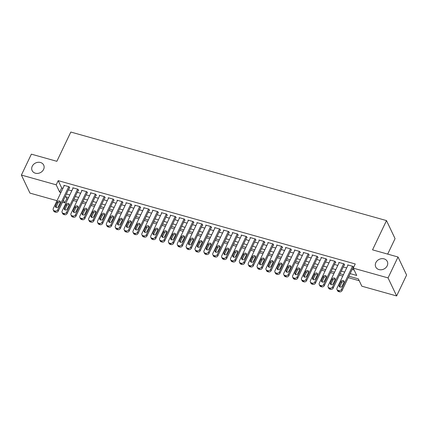 <?xml version="1.0" encoding="UTF-8"?>
<svg xmlns="http://www.w3.org/2000/svg" width="428" height="428" viewBox="0 0 428 428"><rect width="100%" height="100%" fill="white"/><g stroke="black" fill="none" stroke-linecap="round" stroke-linejoin="round"><path stroke-width="0.64" d="M43.586 169.44A6.399 5.382 154.6 0 1 37.782 173.394A6.399 5.382 154.6 0 1 32.132 170.59A6.399 5.382 154.6 0 1 32.239 166.257A6.399 5.382 154.6 0 1 38.044 162.298A6.399 5.382 154.6 0 1 43.693 165.101A6.399 5.382 154.6 0 1 43.586 169.44M387.19 265.815A6.399 5.382 154.6 0 1 381.385 269.768A6.399 5.382 154.6 0 1 375.741 266.965A6.399 5.382 154.6 0 1 375.843 262.632A6.399 5.382 154.6 0 1 381.648 258.673A6.399 5.382 154.6 0 1 387.297 261.476A6.399 5.382 154.6 0 1 387.19 265.815M387.688 254.104L395.065 238.631L386.495 220.586L70.823 132.043L56.865 161.313L31.372 154.16L21.4 175.068L56.202 184.826L59.679 192.145L60.937 192.498M386.495 220.586L372.537 249.85L398.029 257.003L406.6 275.049L396.628 295.957L361.826 286.193L358.348 278.874L348.9 276.226M65.891 196.848L66.768 198.694L67.886 199.009M73.343 200.539L76.751 201.497M82.213 203.027L85.621 203.985M91.078 205.515L94.486 206.467M99.943 208.003L103.357 208.955M108.814 210.485L112.222 211.443M117.679 212.973L121.092 213.93M126.549 215.461L129.957 216.418M135.414 217.948L138.822 218.906M144.279 220.436L147.692 221.394M153.149 222.924L156.557 223.881M162.014 225.412L165.427 226.364M170.884 227.899L174.292 228.852M179.749 230.382L183.163 231.339M188.62 232.869L192.028 233.827M197.485 235.357L200.893 236.315M206.35 237.845L209.763 238.803M215.22 240.333L218.628 241.29M224.085 242.82L227.498 243.778M232.955 245.308L236.363 246.261M241.82 247.796L245.228 248.748M250.69 250.278L254.098 251.236M259.555 252.766L262.963 253.724M268.42 255.254L271.834 256.212M277.291 257.742L280.698 258.699M286.155 260.229L289.569 261.187M295.026 262.717L298.434 263.675M303.891 265.205L307.299 266.157M312.756 267.693L316.169 268.645M321.626 270.175L325.034 271.133M330.491 272.663L333.904 273.62M339.361 275.15L342.769 276.108M348.226 277.638L359.226 280.725M66.768 198.694L64.772 202.877L62.483 202.235M57.026 200.7L29.971 193.114L21.4 175.068M69.325 187.892L69.769 188.015L69.186 186.795L63.868 185.303L64.12 185.832M78.19 190.38L78.634 190.503L78.057 189.283L72.733 187.79L72.985 188.32M87.061 192.862L87.499 192.991L86.921 191.771L81.604 190.278L81.855 190.808M95.926 195.35L96.37 195.478L95.792 194.259L90.469 192.766L90.72 193.29M104.79 197.838L105.234 197.961L104.657 196.741L99.339 195.254L99.585 195.778M113.661 200.325L114.105 200.448L113.522 199.229L108.204 197.736L108.455 198.266M122.526 202.813L122.97 202.936L122.392 201.716L117.069 200.224L117.32 200.753M131.396 205.301L131.835 205.424L131.257 204.204L125.939 202.712L126.19 203.241M140.261 207.789L140.705 207.912L140.127 206.692L134.804 205.199L135.055 205.729M149.126 210.276L149.57 210.399L148.992 209.18L143.674 207.687L143.926 208.217M157.996 212.759L158.44 212.887L157.862 211.667L152.539 210.175L152.791 210.704M166.861 215.247L167.305 215.375L166.727 214.155L161.404 212.663L161.656 213.187M175.731 217.734L176.176 217.857L175.592 216.638L170.274 215.15L170.526 215.675M184.596 220.222L185.04 220.345L184.463 219.125L179.139 217.633L179.391 218.162M193.467 222.71L193.905 222.833L193.328 221.613L188.01 220.12L188.261 220.65M202.332 225.198L202.776 225.321L202.198 224.101L196.875 222.608L197.126 223.138M211.197 227.685L211.641 227.808L211.063 226.589L205.745 225.096L205.991 225.626M220.067 230.173L220.511 230.296L219.928 229.076L214.61 227.584L214.861 228.113M228.932 232.655L229.376 232.784L228.798 231.564L223.475 230.071L223.726 230.601M237.802 235.143L238.246 235.272L237.663 234.052L232.345 232.559L232.597 233.083M246.667 237.631L247.111 237.754L246.533 236.534L241.21 235.047L241.462 235.571M255.537 240.119L255.976 240.242L255.398 239.022L250.08 237.529L250.332 238.059M264.402 242.606L264.846 242.73L264.269 241.51L258.945 240.017L259.197 240.547M273.267 245.094L273.711 245.217L273.134 243.997L267.816 242.505L268.062 243.034M282.138 247.582L282.582 247.705L281.999 246.485L276.681 244.993L276.932 245.522M291.003 250.07L291.447 250.193L290.869 248.973L285.546 247.48L285.797 248.01M299.873 252.552L300.312 252.681L299.734 251.461L294.416 249.968L294.667 250.498M308.738 255.04L309.182 255.168L308.604 253.948L303.281 252.456L303.532 252.98M317.603 257.528L318.047 257.651L317.469 256.431L312.151 254.944L312.403 255.468M326.473 260.015L326.917 260.138L326.339 258.919L321.016 257.426L321.268 257.956M335.338 262.503L335.782 262.626L335.204 261.406L329.881 259.914L330.132 260.443M344.208 264.991L344.652 265.114L344.069 263.894L338.751 262.401L339.003 262.931M350.147 273.615L356.727 275.461L353.255 268.147L355.251 263.964L58.197 180.648L61.675 187.962L62.932 188.315M68.389 189.85L71.797 190.802M77.259 192.333L80.667 193.29M86.124 194.82L89.532 195.778M94.989 197.308L98.403 198.266M103.86 199.796L107.268 200.753M112.725 202.284L116.138 203.241M121.595 204.771L125.003 205.729M130.46 207.259L133.868 208.217M139.325 209.747L142.738 210.699M148.195 212.229L151.603 213.187M157.06 214.717L160.473 215.675M165.93 217.205L169.338 218.162M174.795 219.692L178.209 220.65M183.666 222.18L187.073 223.138M192.53 224.668L195.938 225.626M201.395 227.156L204.809 228.113M210.266 229.643L213.674 230.596M219.131 232.126L222.544 233.083M228.001 234.614L231.409 235.571M236.866 237.101L240.274 238.059M245.736 239.589L249.144 240.547M254.601 242.077L258.009 243.034M263.466 244.565L266.879 245.522M272.336 247.052L275.744 248.01M281.201 249.54L284.615 250.492M290.072 252.022L293.48 252.98M298.937 254.51L302.345 255.468M307.802 256.998L311.215 257.956M316.672 259.486L320.08 260.443M325.537 261.973L328.95 262.931M334.407 264.461L337.815 265.419M343.272 266.949L346.685 267.907M352.142 269.437L354.133 269.993M353.073 267.479L353.517 267.602L352.94 266.382L347.616 264.889L347.868 265.419M398.029 257.003L388.057 277.906L396.628 295.957M58.197 180.648L56.202 184.826M353.255 268.147L388.057 277.906M66.394 194.028L69.807 194.986M75.264 196.516L78.672 197.474M84.129 199.004L87.542 199.962M92.999 201.492L96.407 202.444M101.864 203.979L105.272 204.932M110.729 206.462L114.142 207.419M119.599 208.95L123.007 209.907M128.464 211.437L131.877 212.395M137.334 213.925L140.742 214.883M146.199 216.413L149.613 217.371M155.07 218.901L158.478 219.858M163.935 221.388L167.343 222.341M172.8 223.876L176.213 224.828M181.67 226.359L185.078 227.316M190.535 228.846L193.948 229.804M199.405 231.334L202.813 232.292M208.27 233.822L211.678 234.779M217.14 236.31L220.548 237.267M226.005 238.797L229.413 239.755M234.87 241.285L238.284 242.243M243.741 243.773L247.149 244.725M252.606 246.255L256.019 247.213M261.476 248.743L264.884 249.701M270.341 251.231L273.749 252.188M279.206 253.718L282.619 254.676M288.076 256.206L291.484 257.164M296.941 258.694L300.354 259.652M305.811 261.182L309.219 262.139M314.676 263.669L318.09 264.622M323.547 266.152L326.955 267.109M332.412 268.64L335.82 269.597M341.276 271.127L344.69 272.085M63.478 200.149L64.772 202.877M343.443 274.696L340.035 273.738M334.578 272.208L331.165 271.25M325.708 269.72L322.3 268.763M316.843 267.233L313.43 266.28M307.973 264.745L304.565 263.792M299.108 262.262L295.7 261.305M290.243 259.775L286.83 258.817M281.373 257.287L277.965 256.329M272.508 254.799L269.094 253.841M263.637 252.311L260.229 251.354M254.772 249.824L251.359 248.866M245.902 247.336L242.494 246.384M237.037 244.848L233.629 243.896M228.172 242.366L224.759 241.408M219.302 239.878L215.894 238.92M210.437 237.39L207.024 236.433M201.567 234.902L198.159 233.945M192.702 232.415L189.294 231.457M183.831 229.927L180.423 228.969M174.966 227.439L171.558 226.487M166.101 224.951L162.688 223.999M157.231 222.469L153.823 221.511M148.366 219.981L144.953 219.024M139.496 217.494L136.088 216.536M130.631 215.006L127.223 214.048M121.766 212.518L118.353 211.56M112.896 210.03L109.488 209.073M104.031 207.543L100.617 206.59M95.16 205.055L91.753 204.103M86.296 202.572L82.882 201.615M77.425 200.085L74.017 199.127M68.56 197.597L65.152 196.639M61.675 187.962L59.679 192.145M352.495 266.259L341.448 289.419A2.001 1.68 -25.4 0 1 338.874 290.596L337.992 290.345A2.001 1.68 -25.4 0 1 336.98 289.531A2.001 1.68 -25.4 0 1 337.013 288.178L348.06 265.012M336.98 289.531L337.558 290.751A2.001 1.68 154.6 0 0 338.569 291.564L339.452 291.816A2.001 1.68 154.6 0 0 342.026 290.639L353.266 267.072M342.084 286.188A1.6 1.348 154.6 0 1 339.249 285.39L341.164 281.378A1.6 1.348 154.6 0 1 344 282.17L342.084 286.188M339.704 286.99A1.6 1.348 154.6 0 1 339.827 286.61L341.742 282.598A1.6 1.348 154.6 0 1 344.117 281.79M343.625 263.771L332.577 286.931A2.001 1.68 -25.4 0 1 330.009 288.108L329.121 287.857A2.001 1.68 -25.4 0 1 328.115 287.044A2.001 1.68 -25.4 0 1 328.148 285.69L339.195 262.524M328.115 287.044L328.693 288.263A2.001 1.68 154.6 0 0 329.699 289.077L330.587 289.328A2.001 1.68 154.6 0 0 333.161 288.151L344.401 264.584M333.219 283.7A1.6 1.348 154.6 0 1 330.379 282.903L332.294 278.89A1.6 1.348 154.6 0 1 335.129 279.687L333.219 283.7M330.839 284.502A1.6 1.348 154.6 0 1 330.962 284.122L332.872 280.11A1.6 1.348 154.6 0 1 335.252 279.302M334.76 261.283L323.712 284.443A2.001 1.68 -25.4 0 1 321.139 285.62L320.256 285.374A2.001 1.68 -25.4 0 1 319.245 284.556A2.001 1.68 -25.4 0 1 319.277 283.202L330.325 260.042M319.245 284.556L319.823 285.776A2.001 1.68 154.6 0 0 320.834 286.594L321.722 286.84A2.001 1.68 154.6 0 0 324.29 285.663L335.531 262.096M324.349 281.212A1.6 1.348 154.6 0 1 321.514 280.415L323.429 276.402A1.6 1.348 154.6 0 1 326.264 277.2L324.349 281.212M321.974 282.015A1.6 1.348 154.6 0 1 322.091 281.635L324.007 277.622A1.6 1.348 154.6 0 1 326.387 276.814M325.895 258.796L314.848 281.961A2.001 1.68 -25.4 0 1 312.274 283.133L311.386 282.887A2.001 1.68 -25.4 0 1 310.38 282.068A2.001 1.68 -25.4 0 1 310.412 280.715L321.46 257.554M310.38 282.068L310.958 283.288A2.001 1.68 154.6 0 0 311.964 284.106L312.852 284.353A2.001 1.68 154.6 0 0 315.425 283.181L326.666 259.614M315.484 278.724A1.6 1.348 154.6 0 1 312.643 277.927L314.559 273.915A1.6 1.348 154.6 0 1 317.399 274.712L315.484 278.724M313.103 279.532A1.6 1.348 154.6 0 1 313.226 279.147L315.142 275.134A1.6 1.348 154.6 0 1 317.517 274.332M317.025 256.308L305.977 279.473A2.001 1.68 -25.4 0 1 303.409 280.645L302.521 280.399A2.001 1.68 -25.4 0 1 301.51 279.586A2.001 1.68 -25.4 0 1 301.542 278.227L312.595 255.067M301.51 279.586L302.093 280.8A2.001 1.68 154.6 0 0 303.099 281.619L303.987 281.865A2.001 1.68 154.6 0 0 306.555 280.693L317.795 257.126M306.614 276.237A1.6 1.348 154.6 0 1 303.778 275.439L305.694 271.427A1.6 1.348 154.6 0 1 308.529 272.224L306.614 276.237M304.238 277.044A1.6 1.348 154.6 0 1 304.356 276.659L306.271 272.647A1.6 1.348 154.6 0 1 308.652 271.844M308.16 253.82L297.112 276.986A2.001 1.68 -25.4 0 1 294.539 278.157L293.651 277.911A2.001 1.68 -25.4 0 1 292.645 277.098A2.001 1.68 -25.4 0 1 292.677 275.739L303.725 252.579M292.645 277.098L293.223 278.318A2.001 1.68 154.6 0 0 294.234 279.131L295.117 279.377A2.001 1.68 154.6 0 0 297.69 278.205L308.93 254.639M297.749 273.749A1.6 1.348 154.6 0 1 294.913 272.957L296.823 268.939A1.6 1.348 154.6 0 1 299.664 269.736L297.749 273.749M295.368 274.557A1.6 1.348 154.6 0 1 295.491 274.177L297.406 270.159A1.6 1.348 154.6 0 1 299.782 269.356M299.29 251.338L288.242 274.498A2.001 1.68 -25.4 0 1 285.674 275.675L284.786 275.423A2.001 1.68 -25.4 0 1 283.78 274.61A2.001 1.68 -25.4 0 1 283.812 273.257L294.86 250.091M283.78 274.61L284.358 275.83A2.001 1.68 154.6 0 0 285.364 276.643L286.252 276.895A2.001 1.68 154.6 0 0 288.825 275.718L300.065 252.151M288.884 271.261A1.6 1.348 154.6 0 1 286.043 270.469L287.958 266.451A1.6 1.348 154.6 0 1 290.794 267.249L288.884 271.261M286.503 272.069A1.6 1.348 154.6 0 1 286.621 271.689L288.536 267.671A1.6 1.348 154.6 0 1 290.917 266.869M290.425 248.85L279.377 272.01A2.001 1.68 -25.4 0 1 276.804 273.187L275.921 272.936A2.001 1.68 -25.4 0 1 274.91 272.122A2.001 1.68 -25.4 0 1 274.942 270.769L285.99 247.603M274.91 272.122L275.488 273.342A2.001 1.68 154.6 0 0 276.499 274.155L277.387 274.407A2.001 1.68 154.6 0 0 279.955 273.23L291.195 249.663M280.014 268.779A1.6 1.348 154.6 0 1 277.178 267.981L279.093 263.969A1.6 1.348 154.6 0 1 281.929 264.761L280.014 268.779M277.633 269.581A1.6 1.348 154.6 0 1 277.756 269.201L279.671 265.189A1.6 1.348 154.6 0 1 282.047 264.381M281.56 246.362L270.507 269.522A2.001 1.68 -25.4 0 1 267.939 270.699L267.051 270.448A2.001 1.68 -25.4 0 1 266.045 269.635A2.001 1.68 -25.4 0 1 266.077 268.281L277.125 245.116M266.045 269.635L266.623 270.854A2.001 1.68 154.6 0 0 267.628 271.668L268.517 271.919A2.001 1.68 154.6 0 0 271.09 270.742L282.33 247.175M271.149 266.291A1.6 1.348 154.6 0 1 268.308 265.494L270.223 261.481A1.6 1.348 154.6 0 1 273.064 262.273L271.149 266.291M268.768 267.093A1.6 1.348 154.6 0 1 268.891 266.714L270.801 262.701A1.6 1.348 154.6 0 1 273.182 261.893M272.69 243.874L261.642 267.035A2.001 1.68 -25.4 0 1 259.068 268.212L258.186 267.96A2.001 1.68 -25.4 0 1 257.175 267.147A2.001 1.68 -25.4 0 1 257.207 265.793L268.254 242.628M257.175 267.147L257.758 268.367A2.001 1.68 154.6 0 0 258.763 269.18L259.652 269.431A2.001 1.68 154.6 0 0 262.22 268.254L273.46 244.688M262.278 263.803A1.6 1.348 154.6 0 1 259.443 263.006L261.358 258.994A1.6 1.348 154.6 0 1 264.194 259.791L262.278 263.803M259.903 264.606A1.6 1.348 154.6 0 1 260.021 264.226L261.936 260.213A1.6 1.348 154.6 0 1 264.317 259.405M263.825 241.387L252.777 264.547A2.001 1.68 -25.4 0 1 250.203 265.724L249.315 265.478A2.001 1.68 -25.4 0 1 248.31 264.659A2.001 1.68 -25.4 0 1 248.342 263.306L259.389 240.145M248.31 264.659L248.887 265.879A2.001 1.68 154.6 0 0 249.899 266.697L250.781 266.944A2.001 1.68 154.6 0 0 253.355 265.767L264.595 242.2M253.413 261.315A1.6 1.348 154.6 0 1 250.573 260.518L252.488 256.506A1.6 1.348 154.6 0 1 255.329 257.303L253.413 261.315M251.033 262.118A1.6 1.348 154.6 0 1 251.156 261.738L253.071 257.726A1.6 1.348 154.6 0 1 255.446 256.918M254.954 238.899L243.906 262.064A2.001 1.68 -25.4 0 1 241.339 263.236L240.45 262.99A2.001 1.68 -25.4 0 1 239.439 262.171A2.001 1.68 -25.4 0 1 239.477 260.818L250.524 237.658M239.439 262.171L240.022 263.391A2.001 1.68 154.6 0 0 241.028 264.21L241.916 264.456A2.001 1.68 154.6 0 0 244.484 263.284L255.73 239.717M244.543 258.828A1.6 1.348 154.6 0 1 241.708 258.031L243.623 254.018A1.6 1.348 154.6 0 1 246.458 254.815L244.543 258.828M242.168 259.636A1.6 1.348 154.6 0 1 242.285 259.25L244.201 255.238A1.6 1.348 154.6 0 1 246.582 254.435M246.089 236.411L235.042 259.577A2.001 1.68 -25.4 0 1 232.468 260.748L231.58 260.502A2.001 1.68 -25.4 0 1 230.574 259.689A2.001 1.68 -25.4 0 1 230.606 258.33L241.654 235.17M230.574 259.689L231.152 260.903A2.001 1.68 154.6 0 0 232.163 261.722L233.046 261.968A2.001 1.68 154.6 0 0 235.619 260.796L246.86 237.23M235.678 256.34A1.6 1.348 154.6 0 1 232.843 255.543L234.753 251.53A1.6 1.348 154.6 0 1 237.594 252.327L235.678 256.34M233.297 257.148A1.6 1.348 154.6 0 1 233.421 256.763L235.336 252.75A1.6 1.348 154.6 0 1 237.711 251.948M237.219 233.923L226.171 257.089A2.001 1.68 -25.4 0 1 223.603 258.261L222.715 258.014A2.001 1.68 -25.4 0 1 221.709 257.201A2.001 1.68 -25.4 0 1 221.741 255.842L232.789 232.682M221.709 257.201L222.287 258.421A2.001 1.68 154.6 0 0 223.293 259.234L224.181 259.48A2.001 1.68 154.6 0 0 226.754 258.309L237.995 234.742M226.813 253.852A1.6 1.348 154.6 0 1 223.972 253.06L225.888 249.043A1.6 1.348 154.6 0 1 228.723 249.84L226.813 253.852M224.433 254.66A1.6 1.348 154.6 0 1 224.55 254.275L226.466 250.262A1.6 1.348 154.6 0 1 228.846 249.46M228.354 231.436L217.306 254.601A2.001 1.68 -25.4 0 1 214.733 255.778L213.85 255.527A2.001 1.68 -25.4 0 1 212.839 254.714A2.001 1.68 -25.4 0 1 212.871 253.36L223.919 230.194M212.839 254.714L213.417 255.933A2.001 1.68 154.6 0 0 214.428 256.747L215.316 256.998A2.001 1.68 154.6 0 0 217.884 255.821L229.124 232.254M217.943 251.364A1.6 1.348 154.6 0 1 215.107 250.573L217.023 246.555A1.6 1.348 154.6 0 1 219.858 247.352L217.943 251.364M215.568 252.172A1.6 1.348 154.6 0 1 215.685 251.792L217.601 247.775A1.6 1.348 154.6 0 1 219.981 246.972M219.489 228.953L208.441 252.113A2.001 1.68 -25.4 0 1 205.868 253.29L204.98 253.039A2.001 1.68 -25.4 0 1 203.974 252.226A2.001 1.68 -25.4 0 1 204.006 250.872L215.054 227.707M203.974 252.226L204.552 253.446A2.001 1.68 154.6 0 0 205.558 254.259L206.446 254.51A2.001 1.68 154.6 0 0 209.019 253.333L220.26 229.766M209.078 248.882A1.6 1.348 154.6 0 1 206.237 248.085L208.152 244.072A1.6 1.348 154.6 0 1 210.993 244.864L209.078 248.882M206.697 249.685A1.6 1.348 154.6 0 1 206.82 249.305L208.73 245.292A1.6 1.348 154.6 0 1 211.111 244.484M210.619 226.466L199.571 249.626A2.001 1.68 -25.4 0 1 197.003 250.803L196.115 250.551A2.001 1.68 -25.4 0 1 195.104 249.738A2.001 1.68 -25.4 0 1 195.136 248.384L206.184 225.219M195.104 249.738L195.687 250.958A2.001 1.68 154.6 0 0 196.693 251.771L197.581 252.022A2.001 1.68 154.6 0 0 200.149 250.845L211.389 227.279M200.208 246.394A1.6 1.348 154.6 0 1 197.372 245.597L199.288 241.585A1.6 1.348 154.6 0 1 202.123 242.376L200.208 246.394M197.832 247.197A1.6 1.348 154.6 0 1 197.95 246.817L199.865 242.804A1.6 1.348 154.6 0 1 202.246 241.997M201.754 223.978L190.706 247.138A2.001 1.68 -25.4 0 1 188.133 248.315L187.245 248.063A2.001 1.68 -25.4 0 1 186.239 247.25A2.001 1.68 -25.4 0 1 186.271 245.897L197.319 222.731M186.239 247.25L186.817 248.47A2.001 1.68 154.6 0 0 187.828 249.283L188.711 249.535A2.001 1.68 154.6 0 0 191.284 248.358L202.524 224.791M191.343 243.906A1.6 1.348 154.6 0 1 188.507 243.109L190.417 239.097A1.6 1.348 154.6 0 1 193.258 239.894L191.343 243.906M188.962 244.709A1.6 1.348 154.6 0 1 189.085 244.329L191 240.317A1.6 1.348 154.6 0 1 193.376 239.509M192.884 221.49L181.836 244.65A2.001 1.68 -25.4 0 1 179.268 245.827L178.38 245.581A2.001 1.68 -25.4 0 1 177.374 244.763A2.001 1.68 -25.4 0 1 177.406 243.409L188.454 220.249M177.374 244.763L177.952 245.982A2.001 1.68 154.6 0 0 178.958 246.801L179.846 247.047A2.001 1.68 154.6 0 0 182.419 245.87L193.659 222.303M182.472 241.419A1.6 1.348 154.6 0 1 179.637 240.622L181.552 236.609A1.6 1.348 154.6 0 1 184.388 237.406L182.472 241.419M180.097 242.221A1.6 1.348 154.6 0 1 180.215 241.841L182.13 237.829A1.6 1.348 154.6 0 1 184.511 237.021M184.019 219.002L172.971 242.168A2.001 1.68 -25.4 0 1 170.398 243.339L169.515 243.093A2.001 1.68 -25.4 0 1 168.504 242.275A2.001 1.68 -25.4 0 1 168.536 240.921L179.583 217.761M168.504 242.275L169.081 243.495A2.001 1.68 154.6 0 0 170.093 244.313L170.981 244.559A2.001 1.68 154.6 0 0 173.549 243.388L184.789 219.821M173.608 238.931A1.6 1.348 154.6 0 1 170.772 238.134L172.687 234.121A1.6 1.348 154.6 0 1 175.523 234.919L173.608 238.931M171.227 239.739A1.6 1.348 154.6 0 1 171.35 239.354L173.265 235.341A1.6 1.348 154.6 0 1 175.641 234.533M175.148 216.514L164.101 239.68A2.001 1.68 -25.4 0 1 161.533 240.852L160.644 240.606A2.001 1.68 -25.4 0 1 159.639 239.792A2.001 1.68 -25.4 0 1 159.671 238.433L170.719 215.273M159.639 239.792L160.216 241.007A2.001 1.68 154.6 0 0 161.222 241.825L162.11 242.071A2.001 1.68 154.6 0 0 164.684 240.9L175.924 217.333M164.743 236.443A1.6 1.348 154.6 0 1 161.902 235.646L163.817 231.634A1.6 1.348 154.6 0 1 166.653 232.431L164.743 236.443M162.362 237.251A1.6 1.348 154.6 0 1 162.485 236.866L164.395 232.853A1.6 1.348 154.6 0 1 166.776 232.051M166.283 214.027L155.236 237.192A2.001 1.68 -25.4 0 1 152.662 238.364L151.78 238.118A2.001 1.68 -25.4 0 1 150.768 237.305A2.001 1.68 -25.4 0 1 150.8 235.946L161.848 212.786M150.768 237.305L151.346 238.524A2.001 1.68 154.6 0 0 152.357 239.338L153.245 239.584A2.001 1.68 154.6 0 0 155.813 238.412L167.054 214.845M155.872 233.956A1.6 1.348 154.6 0 1 153.037 233.164L154.952 229.146A1.6 1.348 154.6 0 1 157.788 229.943L155.872 233.956M153.497 234.763A1.6 1.348 154.6 0 1 153.615 234.378L155.53 230.366A1.6 1.348 154.6 0 1 157.911 229.563M157.418 211.539L146.371 234.704A2.001 1.68 -25.4 0 1 143.797 235.881L142.909 235.63A2.001 1.68 -25.4 0 1 141.903 234.817A2.001 1.68 -25.4 0 1 141.936 233.463L152.983 210.298M141.903 234.817L142.481 236.037A2.001 1.68 154.6 0 0 143.487 236.85L144.375 237.101A2.001 1.68 154.6 0 0 146.948 235.924L158.189 212.358M147.007 231.468A1.6 1.348 154.6 0 1 144.166 230.676L146.082 226.658A1.6 1.348 154.6 0 1 148.923 227.455L147.007 231.468M144.627 232.276A1.6 1.348 154.6 0 1 144.75 231.896L146.665 227.878A1.6 1.348 154.6 0 1 149.04 227.075M148.548 209.057L137.5 232.217A2.001 1.68 -25.4 0 1 134.932 233.394L134.044 233.142A2.001 1.68 -25.4 0 1 133.033 232.329A2.001 1.68 -25.4 0 1 133.065 230.976L144.118 207.81M133.033 232.329L133.616 233.549A2.001 1.68 154.6 0 0 134.622 234.362L135.51 234.614A2.001 1.68 154.6 0 0 138.078 233.437L149.319 209.87M138.137 228.985A1.6 1.348 154.6 0 1 135.302 228.188L137.217 224.176A1.6 1.348 154.6 0 1 140.052 224.968L138.137 228.985M135.762 229.788A1.6 1.348 154.6 0 1 135.879 229.408L137.795 225.396A1.6 1.348 154.6 0 1 140.175 224.588M139.683 206.569L128.635 229.729A2.001 1.68 -25.4 0 1 126.062 230.906L125.174 230.655A2.001 1.68 -25.4 0 1 124.168 229.841A2.001 1.68 -25.4 0 1 124.2 228.488L135.248 205.322M124.168 229.841L124.746 231.061A2.001 1.68 154.6 0 0 125.757 231.874L126.64 232.126A2.001 1.68 154.6 0 0 129.213 230.949L140.454 207.382M129.272 226.498A1.6 1.348 154.6 0 1 126.437 225.7L128.347 221.688A1.6 1.348 154.6 0 1 131.187 222.48L129.272 226.498M126.891 227.3A1.6 1.348 154.6 0 1 127.014 226.92L128.93 222.908A1.6 1.348 154.6 0 1 131.305 222.1M130.813 204.081L119.765 227.241A2.001 1.68 -25.4 0 1 117.197 228.418L116.309 228.167A2.001 1.68 -25.4 0 1 115.303 227.354A2.001 1.68 -25.4 0 1 115.335 226L126.383 202.835M115.303 227.354L115.881 228.573A2.001 1.68 154.6 0 0 116.887 229.387L117.775 229.638A2.001 1.68 154.6 0 0 120.348 228.461L131.589 204.894M120.407 224.01A1.6 1.348 154.6 0 1 117.566 223.213L119.482 219.2A1.6 1.348 154.6 0 1 122.317 219.997L120.407 224.01M118.026 224.812A1.6 1.348 154.6 0 1 118.144 224.433L120.059 220.42A1.6 1.348 154.6 0 1 122.44 219.612M121.948 201.593L110.9 224.754A2.001 1.68 -25.4 0 1 108.327 225.931L107.444 225.684A2.001 1.68 -25.4 0 1 106.433 224.866A2.001 1.68 -25.4 0 1 106.465 223.512L117.513 200.352M106.433 224.866L107.011 226.086A2.001 1.68 154.6 0 0 108.022 226.904L108.91 227.15A2.001 1.68 154.6 0 0 111.478 225.973L122.718 202.407M111.537 221.522A1.6 1.348 154.6 0 1 108.701 220.725L110.617 216.712A1.6 1.348 154.6 0 1 113.452 217.51L111.537 221.522M109.156 222.325A1.6 1.348 154.6 0 1 109.279 221.945L111.194 217.932A1.6 1.348 154.6 0 1 113.57 217.124M113.083 199.106L102.03 222.271A2.001 1.68 -25.4 0 1 99.462 223.443L98.574 223.197A2.001 1.68 -25.4 0 1 97.568 222.378A2.001 1.68 -25.4 0 1 97.6 221.025L108.648 197.864M97.568 222.378L98.146 223.598A2.001 1.68 154.6 0 0 99.152 224.416L100.04 224.663A2.001 1.68 154.6 0 0 102.613 223.491L113.853 199.924M102.672 219.034A1.6 1.348 154.6 0 1 99.831 218.237L101.746 214.225A1.6 1.348 154.6 0 1 104.587 215.022L102.672 219.034M100.291 219.842A1.6 1.348 154.6 0 1 100.414 219.457L102.324 215.445A1.6 1.348 154.6 0 1 104.705 214.637M104.213 196.618L93.165 219.783A2.001 1.68 -25.4 0 1 90.592 220.955L89.709 220.709A2.001 1.68 -25.4 0 1 88.698 219.896A2.001 1.68 -25.4 0 1 88.73 218.537L99.778 195.377M88.698 219.896L89.281 221.11A2.001 1.68 154.6 0 0 90.287 221.929L91.175 222.175A2.001 1.68 154.6 0 0 93.743 221.003L104.983 197.436M93.802 216.547A1.6 1.348 154.6 0 1 90.966 215.749L92.881 211.737A1.6 1.348 154.6 0 1 95.717 212.534L93.802 216.547M91.426 217.354A1.6 1.348 154.6 0 1 91.544 216.969L93.459 212.957A1.6 1.348 154.6 0 1 95.84 212.154M95.348 194.13L84.3 217.296A2.001 1.68 -25.4 0 1 81.727 218.467L80.838 218.221A2.001 1.68 -25.4 0 1 79.833 217.408A2.001 1.68 -25.4 0 1 79.865 216.049L90.913 192.889M79.833 217.408L80.411 218.628A2.001 1.68 154.6 0 0 81.422 219.441L82.304 219.687A2.001 1.68 154.6 0 0 84.878 218.515L96.118 194.949M84.937 214.059A1.6 1.348 154.6 0 1 82.096 213.267L84.011 209.249A1.6 1.348 154.6 0 1 86.852 210.046L84.937 214.059M82.556 214.867A1.6 1.348 154.6 0 1 82.679 214.482L84.594 210.469A1.6 1.348 154.6 0 1 86.97 209.667M86.477 191.642L75.43 214.808A2.001 1.68 -25.4 0 1 72.862 215.985L71.974 215.733A2.001 1.68 -25.4 0 1 70.962 214.92A2.001 1.68 -25.4 0 1 71 213.567L82.048 190.401M70.962 214.92L71.546 216.14A2.001 1.68 154.6 0 0 72.551 216.953L73.439 217.205A2.001 1.68 154.6 0 0 76.007 216.028L87.253 192.461M76.066 211.571A1.6 1.348 154.6 0 1 73.231 210.779L75.146 206.761A1.6 1.348 154.6 0 1 77.982 207.559L76.066 211.571M73.691 212.379A1.6 1.348 154.6 0 1 73.809 211.999L75.724 207.981A1.6 1.348 154.6 0 1 78.105 207.179M77.612 189.16L66.565 212.32A2.001 1.68 -25.4 0 1 63.991 213.497L63.103 213.246A2.001 1.68 -25.4 0 1 62.097 212.432A2.001 1.68 -25.4 0 1 62.13 211.079L73.177 187.913M62.097 212.432L62.675 213.652A2.001 1.68 154.6 0 0 63.686 214.465L64.569 214.717A2.001 1.68 154.6 0 0 67.142 213.54L78.383 189.973M67.201 209.089A1.6 1.348 154.6 0 1 64.366 208.292L66.276 204.279A1.6 1.348 154.6 0 1 69.117 205.071L67.201 209.089M64.821 209.891A1.6 1.348 154.6 0 1 64.944 209.511L66.859 205.494A1.6 1.348 154.6 0 1 69.234 204.691M68.742 186.672L57.694 209.832A2.001 1.68 -25.4 0 1 55.126 211.009L54.238 210.758A2.001 1.68 -25.4 0 1 53.233 209.945A2.001 1.68 -25.4 0 1 53.265 208.591L64.312 185.426M53.233 209.945L53.81 211.165A2.001 1.68 154.6 0 0 54.816 211.978L55.704 212.229A2.001 1.68 154.6 0 0 58.278 211.052L69.518 187.485M58.336 206.601A1.6 1.348 154.6 0 1 55.496 205.804L57.411 201.791A1.6 1.348 154.6 0 1 60.246 202.583L58.336 206.601M55.956 207.403A1.6 1.348 154.6 0 1 56.073 207.024L57.989 203.011A1.6 1.348 154.6 0 1 60.369 202.203M342.026 290.639L341.448 289.419M339.452 291.816L338.874 290.596M338.569 291.564L337.992 290.345M339.249 285.39L339.827 286.61M341.164 281.378L341.742 282.598M333.161 288.151L332.577 286.931M330.587 289.328L330.009 288.108M329.699 289.077L329.121 287.857M330.379 282.903L330.962 284.122M332.294 278.89L332.872 280.11M324.29 285.663L323.712 284.443M321.722 286.84L321.139 285.62M320.834 286.594L320.256 285.374M321.514 280.415L322.091 281.635M323.429 276.402L324.007 277.622M315.425 283.181L314.848 281.961M312.852 284.353L312.274 283.133M311.964 284.106L311.386 282.887M312.643 277.927L313.226 279.147M314.559 273.915L315.142 275.134M306.555 280.693L305.977 279.473M303.987 281.865L303.409 280.645M303.099 281.619L302.521 280.399M303.778 275.439L304.356 276.659M305.694 271.427L306.271 272.647M297.69 278.205L297.112 276.986M295.117 279.377L294.539 278.157M294.234 279.131L293.651 277.911M294.913 272.957L295.491 274.177M296.823 268.939L297.406 270.159M288.825 275.718L288.242 274.498M286.252 276.895L285.674 275.675M285.364 276.643L284.786 275.423M286.043 270.469L286.621 271.689M287.958 266.451L288.536 267.671M279.955 273.23L279.377 272.01M277.387 274.407L276.804 273.187M276.499 274.155L275.921 272.936M277.178 267.981L277.756 269.201M279.093 263.969L279.671 265.189M271.09 270.742L270.507 269.522M268.517 271.919L267.939 270.699M267.628 271.668L267.051 270.448M268.308 265.494L268.891 266.714M270.223 261.481L270.801 262.701M262.22 268.254L261.642 267.035M259.652 269.431L259.068 268.212M258.763 269.18L258.186 267.96M259.443 263.006L260.021 264.226M261.358 258.994L261.936 260.213M253.355 265.767L252.777 264.547M250.781 266.944L250.203 265.724M249.899 266.697L249.315 265.478M250.573 260.518L251.156 261.738M252.488 256.506L253.071 257.726M244.484 263.284L243.906 262.064M241.916 264.456L241.339 263.236M241.028 264.21L240.45 262.99M241.708 258.031L242.285 259.25M243.623 254.018L244.201 255.238M235.619 260.796L235.042 259.577M233.046 261.968L232.468 260.748M232.163 261.722L231.58 260.502M232.843 255.543L233.421 256.763M234.753 251.53L235.336 252.75M226.754 258.309L226.171 257.089M224.181 259.48L223.603 258.261M223.293 259.234L222.715 258.014M223.972 253.06L224.55 254.275M225.888 249.043L226.466 250.262M217.884 255.821L217.306 254.601M215.316 256.998L214.733 255.778M214.428 256.747L213.85 255.527M215.107 250.573L215.685 251.792M217.023 246.555L217.601 247.775M209.019 253.333L208.441 252.113M206.446 254.51L205.868 253.29M205.558 254.259L204.98 253.039M206.237 248.085L206.82 249.305M208.152 244.072L208.73 245.292M200.149 250.845L199.571 249.626M197.581 252.022L197.003 250.803M196.693 251.771L196.115 250.551M197.372 245.597L197.95 246.817M199.288 241.585L199.865 242.804M191.284 248.358L190.706 247.138M188.711 249.535L188.133 248.315M187.828 249.283L187.245 248.063M188.507 243.109L189.085 244.329M190.417 239.097L191 240.317M182.419 245.87L181.836 244.65M179.846 247.047L179.268 245.827M178.958 246.801L178.38 245.581M179.637 240.622L180.215 241.841M181.552 236.609L182.13 237.829M173.549 243.388L172.971 242.168M170.981 244.559L170.398 243.339M170.093 244.313L169.515 243.093M170.772 238.134L171.35 239.354M172.687 234.121L173.265 235.341M164.684 240.9L164.101 239.68M162.11 242.071L161.533 240.852M161.222 241.825L160.644 240.606M161.902 235.646L162.485 236.866M163.817 231.634L164.395 232.853M155.813 238.412L155.236 237.192M153.245 239.584L152.662 238.364M152.357 239.338L151.78 238.118M153.037 233.164L153.615 234.378M154.952 229.146L155.53 230.366M146.948 235.924L146.371 234.704M144.375 237.101L143.797 235.881M143.487 236.85L142.909 235.63M144.166 230.676L144.75 231.896M146.082 226.658L146.665 227.878M138.078 233.437L137.5 232.217M135.51 234.614L134.932 233.394M134.622 234.362L134.044 233.142M135.302 228.188L135.879 229.408M137.217 224.176L137.795 225.396M129.213 230.949L128.635 229.729M126.64 232.126L126.062 230.906M125.757 231.874L125.174 230.655M126.437 225.7L127.014 226.92M128.347 221.688L128.93 222.908M120.348 228.461L119.765 227.241M117.775 229.638L117.197 228.418M116.887 229.387L116.309 228.167M117.566 223.213L118.144 224.433M119.482 219.2L120.059 220.42M111.478 225.973L110.9 224.754M108.91 227.15L108.327 225.931M108.022 226.904L107.444 225.684M108.701 220.725L109.279 221.945M110.617 216.712L111.194 217.932M102.613 223.491L102.03 222.271M100.04 224.663L99.462 223.443M99.152 224.416L98.574 223.197M99.831 218.237L100.414 219.457M101.746 214.225L102.324 215.445M93.743 221.003L93.165 219.783M91.175 222.175L90.592 220.955M90.287 221.929L89.709 220.709M90.966 215.749L91.544 216.969M92.881 211.737L93.459 212.957M84.878 218.515L84.3 217.296M82.304 219.687L81.727 218.467M81.422 219.441L80.838 218.221M82.096 213.267L82.679 214.482M84.011 209.249L84.594 210.469M76.007 216.028L75.43 214.808M73.439 217.205L72.862 215.985M72.551 216.953L71.974 215.733M73.231 210.779L73.809 211.999M75.146 206.761L75.724 207.981M67.142 213.54L66.565 212.32M64.569 214.717L63.991 213.497M63.686 214.465L63.103 213.246M64.366 208.292L64.944 209.511M66.276 204.279L66.859 205.494M58.278 211.052L57.694 209.832M55.704 212.229L55.126 211.009M54.816 211.978L54.238 210.758M55.496 205.804L56.073 207.024M57.411 201.791L57.989 203.011"/></g></svg>
